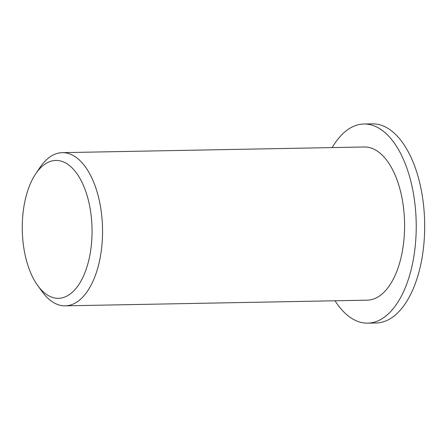 <?xml version="1.0" encoding="UTF-8"?>
<svg xmlns="http://www.w3.org/2000/svg" width="447" height="447" viewBox="0 0 447 447"><rect width="100%" height="100%" fill="white"/><g stroke="black" fill="none" stroke-linecap="round" stroke-linejoin="round"><path stroke-width="0.67" d="M23.143 212.046A68.944 34.888 88.9 0 1 35.643 173.933A68.944 34.888 88.9 0 1 82.226 182.778A68.944 34.888 88.9 0 1 83.958 274.989A68.944 34.888 88.9 0 1 37.738 285.577A68.944 34.888 88.9 0 1 23.143 212.046M37.738 285.577L42.191 291.701A76.61 38.766 -91.1 0 0 65.201 305.843A76.61 38.766 -91.1 0 0 102.525 228.518A76.61 38.766 -91.1 0 0 62.329 152.65A76.61 38.766 -91.1 0 0 39.861 167.647L35.643 173.933M65.201 305.843L367.244 300.172A76.61 38.766 -91.1 0 0 404.569 222.852A76.61 38.766 -91.1 0 0 364.372 146.985L62.329 152.65M332.171 147.588A99.592 50.394 88.9 0 1 363.936 124.009A99.592 50.394 88.9 0 1 416.196 222.634A99.592 50.394 88.9 0 1 367.674 323.153A99.592 50.394 88.9 0 1 335.049 300.775M363.936 124.009L372.396 123.847A99.592 50.394 88.9 0 1 424.65 222.477A99.592 50.394 88.9 0 1 376.134 322.991L367.674 323.153"/></g></svg>
